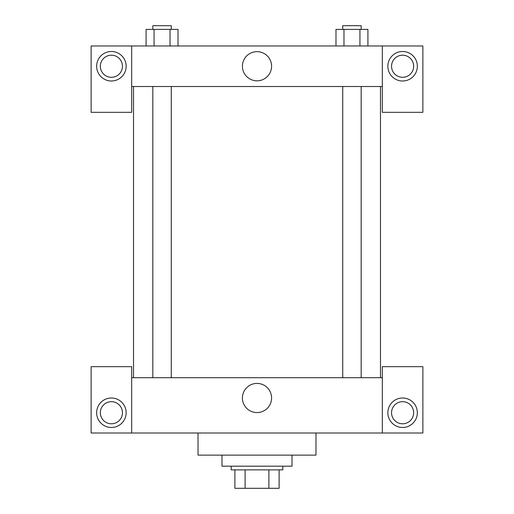 <?xml version="1.0" encoding="UTF-8"?>
<svg xmlns="http://www.w3.org/2000/svg" width="514" height="514" viewBox="0 0 514 514"><rect width="100%" height="100%" fill="white"/><g stroke="black" fill="none" stroke-linecap="round" stroke-linejoin="round"><path stroke-width="0.77" d="M268.886 469.867L268.886 488.3L234.885 488.3L234.885 469.867M268.886 488.3L279.115 488.3L279.115 469.867L279.115 488.3M282.803 466.185L282.803 469.867L231.197 469.867L231.197 466.185M245.114 469.867L245.114 488.3M221.984 455.128L221.984 466.185L292.016 466.185L292.016 455.128M198.025 433.006L198.025 455.128L315.975 455.128L315.975 433.006M382.326 433.006L382.326 366.662L422.874 366.662L422.874 433.006L91.126 433.006L91.126 366.662L131.674 366.662L131.674 433.006M111.403 427.481A14.745 14.745 0 0 1 98.63 405.366A14.745 14.745 0 0 1 124.17 405.366A14.745 14.745 0 0 1 111.403 427.481M100.346 412.736A11.057 11.057 0 0 1 116.929 403.162A11.057 11.057 0 0 1 116.929 422.315A11.057 11.057 0 0 1 100.346 412.736M402.597 427.481A14.745 14.745 0 0 1 389.83 405.366A14.745 14.745 0 0 1 415.37 405.366A14.745 14.745 0 0 1 402.597 427.481M391.539 412.736A11.057 11.057 0 0 1 402.597 401.678A11.057 11.057 0 0 1 413.654 412.736A11.057 11.057 0 0 1 402.597 423.793A11.057 11.057 0 0 1 391.539 412.736M257 383.412A14.578 14.578 0 0 1 269.625 405.283A14.578 14.578 0 0 1 244.375 405.283A14.578 14.578 0 0 1 257 383.412M382.326 377.719L131.674 377.719M382.326 86.519L382.326 112.322L422.874 112.322L422.874 45.971L382.326 45.971L382.326 86.519L131.674 86.519L131.674 112.322L91.126 112.322L91.126 45.971L131.674 45.971L131.674 86.519M122.46 66.248A11.057 11.057 0 0 1 111.403 77.306A11.057 11.057 0 0 1 100.346 66.248A11.057 11.057 0 0 1 111.403 55.191A11.057 11.057 0 0 1 122.46 66.248M111.403 80.994A14.745 14.745 0 0 1 98.63 58.872A14.745 14.745 0 0 1 124.17 58.872A14.745 14.745 0 0 1 111.403 80.994M413.654 66.248A11.057 11.057 0 0 1 397.071 75.821A11.057 11.057 0 0 1 397.071 56.669A11.057 11.057 0 0 1 413.654 66.248M402.597 80.994A14.745 14.745 0 0 1 389.83 58.872A14.745 14.745 0 0 1 415.37 58.872A14.745 14.745 0 0 1 402.597 80.994M382.326 45.971L131.674 45.971M242.422 66.248A14.578 14.578 0 0 1 264.292 53.617A14.578 14.578 0 0 1 264.292 78.873A14.578 14.578 0 0 1 242.422 66.248M367.915 45.971L367.915 29.388L335.989 29.388L335.989 45.971M359.935 29.388L359.935 45.971M343.975 29.388L343.975 45.971M342.735 29.388L342.735 25.7L361.169 25.7L361.169 29.388M178.011 45.971L178.011 29.388L146.085 29.388L146.085 45.971M170.025 29.388L170.025 45.971M154.065 29.388L154.065 45.971M152.831 29.388L152.831 25.7L171.265 25.7L171.265 29.388M133.518 86.519L133.518 377.719M380.482 86.519L380.482 377.719M361.169 377.719L361.169 86.519M342.735 377.719L342.735 86.519M152.831 86.519L152.831 377.719M171.265 86.519L171.265 377.719"/></g></svg>
